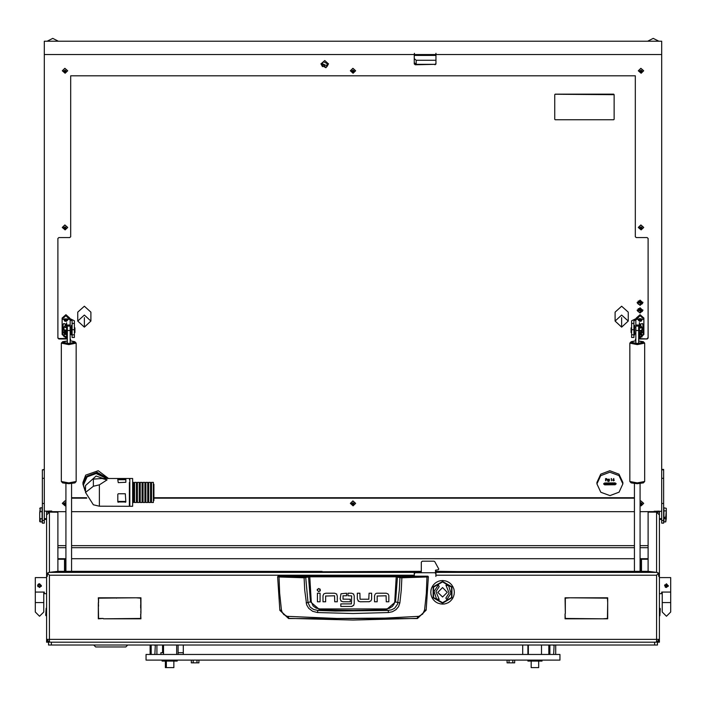 <?xml version="1.0" encoding="UTF-8"?>
<svg xmlns="http://www.w3.org/2000/svg" width="706" height="706" viewBox="0 0 706 706"><rect width="100%" height="100%" fill="white"/><g stroke="black" fill="none" stroke-linecap="round" stroke-linejoin="round"><path stroke-width="1.06" d="M48.502 511.109L46.614 511.109L48.502 511.109L48.502 512.274M48.502 642.028L51.326 642.195L51.326 645.019L48.502 645.019L48.502 642.195L46.614 642.195L46.614 639.362L49.438 639.362L49.438 642.186L47.593 640.307M657.498 511.109L659.386 511.109L657.498 511.109L657.498 512.274M658.663 641.251L659.386 641.251L659.386 642.195L657.498 642.195L657.498 645.019L654.674 645.019L654.674 642.195L657.498 642.028M64.528 571.339L64.528 559.231L65.94 559.231M65.94 560.176L65.464 559.231M640.06 559.231L641.472 559.231L641.472 571.339M640.536 559.231L640.536 571.339M421.35 571.913L414.281 572.028L414.281 576.158M47.258 576.37L47.443 573.219L49.438 575.222L49.438 639.362L656.562 639.362L656.562 575.222L435.964 575.222L435.964 572.407L656.818 572.407L658.557 573.219L658.742 576.387L658.636 574.516M658.477 640.307L656.624 642.186L659.386 639.362L656.562 639.362L656.562 642.186L659.386 639.362L659.386 641.251M46.137 615.791L45.669 615.323L46.137 608.254L46.137 615.791L46.614 615.791M659.863 608.254L660.331 608.722L659.863 615.791L659.863 608.254L659.386 608.254M659.386 577.614L670.7 577.614L670.7 592.105L661.743 592.105L661.743 593.64L659.386 593.64M46.614 593.64L44.257 593.64L44.257 592.105L35.3 592.105L35.3 577.614L46.614 577.614M44.257 469.817L42.369 469.817L42.369 523.155L44.257 523.155L44.257 54.53L414.281 54.53L414.281 63.902L415.216 64.749L435.02 64.343L415.216 64.749M42.369 469.817L44.257 469.366M44.257 54.53L44.257 41.186L661.743 41.186L661.743 523.155L663.631 523.155L663.631 520.463L661.743 520.463M661.743 469.366L663.631 469.366L663.631 520.463M661.743 511.109L659.386 511.471M665.802 517.216L666.27 510.394L666.27 517.013L664.858 517.216L664.858 518.575L664.858 517.216M665.802 510.853L663.914 510.853L663.914 521.928L665.802 521.928L665.802 518.575L664.858 518.575M666.27 510.394L666.27 508.276L663.914 507.826L663.914 510.853M665.802 518.575L666.27 518.372L665.802 521.928M42.086 521.946L42.086 518.716L40.198 518.716L40.198 521.937L42.086 521.946M41.142 507.896L40.198 507.896L40.198 511.673L42.086 511.673L42.086 507.808L41.142 507.808M40.198 511.673L39.73 512.75L40.198 507.896M40.198 521.937L39.73 521.46L39.73 517.639L40.198 518.716M74.421 334.794L74.421 337.486L72.065 337.486L72.065 334.794L74.421 334.794L74.421 329.684L72.065 329.684L72.065 320.771L70.185 319.959L65.94 315.706L62.172 319.112L62.172 334.441L65.94 337.847L67.352 337.6M72.065 323.401L74.421 323.401L74.421 329.684M71.121 334.459L71.394 325.501L71.121 334.459M74.421 327.858L74.898 327.858L74.898 332.57L74.421 332.57M67.352 333.161L67.352 327.266M65.279 330.382L65.279 333.038L66.276 333.038L66.267 333.797L66.655 329.755L66.655 332.702M65.279 333.038L64.334 332.5L64.334 330.161M66.54 330.011L66.655 336.771L64.017 336.771L64.017 334.282L65.058 332.914M65.349 333.038L64.396 334.282L65.331 334.582L66.249 333.744M66.276 330.196L64.017 329.755L64.017 327.257L66.655 327.257L66.655 322.863L66.276 327.257L64.396 327.257L66.267 324.292L64.061 323.577L63.072 324.328L63.072 332.155L64.652 333.426M631.579 334.794L633.935 334.794L633.935 337.486L631.579 337.486L631.579 320.771L636.291 318.53M636.291 319.112L636.291 318.097L640.06 314.691L643.828 318.097L643.828 319.112L640.06 315.706L635.815 319.959L633.935 320.771L633.935 329.684L631.579 329.684M634.606 325.501L634.606 334.926L634.606 325.501L633.935 325.501M641.666 332.385L641.666 330.558M641.666 332.5L640.721 333.038L640.721 330.805M631.102 332.455L631.102 327.858L631.579 327.858M639.027 327.416L638.648 333.161M639.345 332.702L639.345 322.598L639.724 327.69L641.604 327.69L639.733 324.257L642.557 323.577M640.969 332.897L641.983 334.485L640.669 334.988L639.345 334.476L639.415 330.337M639.345 330.108L639.724 334.476L641.604 334.485L640.677 333.038M117.787 479.859L117.787 478.633L125.8 478.633L125.8 482.277L118.264 482.622L117.787 479.859M129.569 479.859L129.569 478.509L101.999 478.509L107.021 479.859L99.405 484.81L99.405 506.246L129.339 506.326L129.339 482.454M132.64 479.859L132.64 478.509L129.807 478.509L129.807 506.326L132.64 506.326L132.64 479.859M117.787 501.931L117.787 494.271L118.264 493.776L125.333 493.776L125.8 501.931L117.787 501.931M153.396 484.263L153.873 484.263L153.873 500.572L153.396 500.572M143.027 483.345L143.027 482.375L144.915 482.375L144.915 502.46L143.027 502.46L143.027 483.345M132.64 502.46L133.602 502.46L133.602 482.375L132.64 482.375M134.546 483.345L134.546 482.375L136.426 482.375L136.426 502.46L134.546 502.46L134.546 483.345M137.37 483.345L137.37 482.375L139.258 482.375L139.258 502.46L137.37 502.46L137.37 483.345M140.203 483.345L140.203 482.375L142.082 482.375L142.082 502.46L140.203 502.46L140.203 483.345M145.851 483.345L145.851 482.375L147.739 482.375L147.739 502.46L145.851 502.46L145.851 483.345M148.684 483.345L148.684 482.375L150.572 482.375L150.572 502.46L148.684 502.46L148.684 483.345M151.508 483.345L151.508 482.375L153.396 482.375L153.396 502.46L151.508 502.46L151.508 483.345M654.012 511.718L654.215 511.223L654.03 511.718M51.785 511.223L51.988 511.718L51.697 511.082L48.793 511.082L48.511 511.718L65.94 511.718M661.743 257.311L661.743 303.333M70.185 326.066L70.185 325.051L67.352 325.122L67.352 326.066L70.185 326.066L70.185 343.443L67.352 343.443L67.352 326.066M638.648 326.066L638.648 343.443L635.815 343.443L635.815 326.066L638.648 326.066L638.648 325.051L635.815 325.051L635.815 326.066M527.876 660.101L527.876 661.045L542.014 661.045L542.014 660.101M162.106 660.101L162.106 661.045L177.18 661.045L177.18 660.101M178.124 652.706L183.313 652.706M160.915 654.444L160.915 652.706L163.51 652.706M512.512 660.101L504.587 660.101M178.309 660.101L177.18 660.207M201.413 660.101L193.488 660.101M305.107 660.101L297.191 660.101M408.809 660.101L400.893 660.101M531.177 661.045L531.177 667.647L538.722 667.647L538.722 661.045M165.407 661.045L165.407 667.647L173.879 667.647L173.879 661.045M47.364 574.516L47.258 575.222L46.614 575.222L46.614 514.921L49.438 512.115L57.927 512.229L57.927 571.33L49.138 572.416M657.498 512.097L659.386 512.097L659.386 575.222L658.742 575.222M670.7 612.023L666.455 616.267L670.7 612.023L670.7 602.597L662.219 602.597L662.219 592.105M35.3 612.023L39.545 616.267L35.3 612.023L35.3 602.597L43.781 602.597L43.781 592.105M76.169 481.466L74.898 482.913L68.8 483.689L62.657 482.922L61.369 481.466L68.764 482.939L76.169 481.466L76.169 343.151L68.764 344.616L61.369 343.151L62.64 341.704L67.352 340.954L62.313 342.225L68.764 343.504L75.224 342.225L71.288 341.024L74.88 341.695L76.169 343.151M644.631 481.466L643.36 482.913L637.271 483.689L631.12 482.922L629.831 481.466L637.236 482.939L644.631 481.466L644.631 343.151L643.36 341.704L638.648 340.954L643.687 342.225L637.236 343.504L630.776 342.225L634.712 341.024L631.12 341.695L629.831 343.151L629.831 481.466M281.403 609.975L279.858 610.328L288.613 618.58L417.387 618.58L426.159 610.187L424.597 609.975L422.7 614.07L418.817 616.382L385.344 618.085L336.824 618.482L287.192 616.382L283.768 614.538L282.188 612.464L281.403 609.975L279.7 593.322L279.046 577.014L304.11 577.746L304.692 590.251L306.633 604.874L308.663 608.343L312.67 611.343L317.532 612.543L353 613.532L388.468 612.543L392.395 611.731L395.889 609.746L398.519 606.692L399.861 602.915L401.308 590.251L401.864 577.429L396.207 576.37L309.793 576.37L304.621 577.279L278.058 576.158L277.59 576.82L279.046 577.014L279.152 576.546M304.189 577.27L304.11 577.746L309.546 576.837L396.454 576.837L399.94 577.64L399.367 590.075L397.575 604.195L394.619 608.201L391.627 609.799L388.238 610.425L335.376 611.078L317.762 610.425L313.579 609.49L310.146 607.054L308.019 602.589L305.654 577.173M399.861 602.915L394.733 601.812L394.142 604.001L392.386 606.463L389.138 608.387L386.147 608.925L386.182 609.852L353 610.408L319.818 609.852L310.455 601.9L306.139 602.915M386.147 608.925L319.853 608.925L316.156 608.113L313.093 605.924L311.267 601.812L310.455 601.9L308.566 576.467M288.613 618.58L288.472 616.567M417.387 618.58L417.528 616.567M400.346 577.173L399.94 577.64L401.89 577.746L426.953 577.014L426.3 593.322L424.597 609.975M397.434 576.467L395.545 601.9L386.182 609.852L388.238 610.425L388.468 612.543M319.853 608.925L319.818 609.852L317.762 610.425L317.532 612.543M278.058 576.158L427.942 576.158L426.953 577.014L428.41 576.82L426.159 610.187L417.414 618.35L353 620.071L288.586 618.35L279.841 610.187L277.59 576.82L278.058 576.352M442.556 603.162L451.946 597.744L451.946 586.907L442.556 581.479L433.166 586.907L433.166 597.744L442.556 603.162M448.442 602.536L446.695 603.312M449.934 601.521L448.681 602.394M451.478 599.968L450.207 601.238M452.634 598.441L451.637 599.773M453.623 596.349L452.793 598.088M454.152 594.373L453.64 596.226M454.143 594.24L454.346 592.308M454.161 590.287L454.302 592.202M452.89 586.66L453.552 588.186M451.593 584.753L452.67 586.342M450.331 583.465L451.478 584.683M448.46 582.123L450.066 583.235M444.859 580.764L446.457 581.25M442.574 580.544L444.471 580.738M442.433 580.579L440.526 580.72M436.582 582.221L435.081 583.218M434.914 583.412L433.537 584.736M433.484 584.877L432.354 586.43M432.328 586.562L431.49 588.292M431.481 588.425L430.96 590.269M430.969 590.41L430.775 592.316M431.569 596.455L432.363 598.211M432.451 598.309L433.528 599.897M438.664 603.401L440.535 603.93M442.556 602.695L451.54 597.505L451.54 587.136L442.556 581.956L433.581 587.136L433.581 597.505L442.556 602.695M320.065 591.054L320.383 590.092L318.75 588.469L317.126 590.092L318.75 591.725L320.383 590.092L319.977 589.016M427.942 576.352L428.41 576.82L427.942 576.158M664.717 584.903L668.344 585.627L666.455 587.516L664.575 585.627L666.455 583.738L668.308 585.998M37.665 585.486L37.797 584.903L41.425 585.627L39.545 583.738L37.656 585.627L39.545 587.516L41.389 585.998M442.556 587.613L437.844 592.325L442.556 597.038L447.269 592.325L442.556 587.613M438.32 584.974L434.128 591.363L436.449 598.873L439.211 599.509L435.999 591.575L439.256 586.607L438.32 584.974M446.801 599.676L450.993 593.287L448.663 585.777L445.91 585.142L449.113 593.075L445.857 598.044L446.801 599.676M65.517 327.628L66.011 327.522M66.188 330.231L65.464 332.888M66.276 334.573L64.017 334.282M639.83 327.893L640.139 327.39L640.677 328.122M639.724 330.593L641.983 330.099L641.983 327.69L639.345 327.69M107.691 478.509L97.146 472.34L85.664 476.938L82.911 484.228L85.091 490.794M108.565 478.509L98.222 470.681L85.664 475.156L82.911 482.445L82.911 484.228M106.588 478.509L96.104 473.541L87.103 476.903L83.379 485.031L85.497 491.385M107.153 478.509L96.104 472.729L87.103 476.1L83.379 485.031M610.01 495.612L619.1 492.144L622.86 483.901L619.021 475.588L609.781 472.19L600.691 475.659L596.932 483.901L600.771 492.214L610.01 495.612M622.86 483.901L622.86 482.445L619.021 474.132L609.781 470.734L600.691 474.203L596.932 482.445L596.932 483.901M311.267 601.812L309.793 576.37M75.224 482.392L68.764 483.672L62.313 482.392M644.631 343.151L637.236 344.616L629.831 343.151M643.687 482.392L637.236 483.672L630.776 482.392M121.979 646.952L125.8 646.952L127.733 645.019L125.8 646.952L95.637 646.952L93.704 645.019L95.637 646.952L99.458 646.952M457.673 571.622L435.487 571.339M456.526 571.622L648.011 571.339L656.818 572.407M322.121 571.798L421.35 571.339M47.523 640.307L49.376 642.186L46.614 639.362L46.614 559.231M46.614 515.098L46.614 512.097L48.502 512.097M46.614 511.135L46.614 512.097M322.121 571.454L57.989 571.339L49.182 572.407L414.281 572.407M656.562 512.115L648.073 512.115L648.073 571.33L656.562 572.363L656.562 512.115L659.386 514.921M140.935 613.629L140.653 598.123L136.081 597.832L140.935 597.832L140.935 613.629M103.173 618.482L98.319 618.765L98.319 602.977L98.602 618.482L103.173 618.482M602.827 618.765L607.398 618.482L607.681 602.977L607.681 618.765L602.827 618.765M607.681 602.695L607.398 598.123L570.201 597.832L607.681 597.832L607.681 602.695M565.065 613.911L565.347 618.482L602.545 618.765L565.065 618.765L565.065 613.911M565.347 613.629L565.065 597.832L569.918 597.832L565.347 598.123L565.347 613.629M98.602 602.695L98.319 597.832L135.799 597.832L98.602 598.123L98.602 602.695M140.653 613.911L140.935 618.765L103.455 618.765L140.653 618.482L140.653 613.911M414.369 576.158L414.369 573.66L415.313 572.716L434.922 572.716L435.867 573.66L435.867 576.484L435.964 575.222M659.386 512.097L659.386 511.135M435.487 571.931L435.964 572.407M64.528 559.231L57.927 559.231M659.386 639.362L659.386 559.231M648.073 559.231L641.472 559.231M65.464 560.176L65.464 571.339M648.073 558.675L640.06 558.675M634.403 558.675L71.597 558.675M65.94 558.675L57.927 558.675M657.498 511.576L640.06 511.718M634.403 511.718L71.597 511.718M658.407 640.307L656.492 642.195M49.508 642.195L46.614 639.362M46.614 575.222L47.443 573.219L49.182 572.407M47.258 575.222L47.196 576.378M656.562 575.222L658.557 573.219L659.386 575.222M323.957 593.799L325.845 593.181L334.679 593.181L336.718 594.134M323.701 594.037L323.021 595.785L323.021 601.786L325.616 601.786L325.616 595.926M325.616 596.014L334.618 595.776M317.444 589.131L317.126 590.092M368.885 599.173L360.095 599.182L359.901 593.172L357.307 593.172L357.307 598.944L358.63 601.415M357.924 600.824L360.175 601.777L369.414 601.724M375.795 593.596L376.748 593.243M375.23 594.055L374.551 595.802L374.551 601.803L377.136 601.803L377.136 595.943M377.136 596.032L386.138 595.793M388.018 593.905L388.803 595.414M341.122 593.781L346.593 593.172L346.593 595.767L342.948 595.785M340.839 600.771L341.492 601.353M342.957 599.165L350.229 599.173L350.229 601.768L342.913 601.768L341.077 601.027L340.239 598.873L340.874 594.011M353.671 594.143L351.632 593.172L348.005 593.172L348.005 595.767L351.614 595.89M352.082 606.41L340.866 606.454L340.866 603.859L351.447 603.859L351.641 596.014M351.535 606.454L353.83 605.218M334.547 595.776L334.741 601.786L337.336 601.786L337.336 596.014L336.48 593.878M320.047 593.199L320.047 601.786L317.462 601.786L317.462 593.199L320.047 593.199M368.797 599.182L369.026 593.172L371.621 593.172L371.621 599.173L370.941 600.921L368.797 601.777M377.366 593.199L386.2 593.199L388 593.896M388.856 596.023L388.856 601.803L386.261 601.803L386.067 595.785M343.028 595.767L343.028 599.173M353.468 605.695L354.227 603.718L354.227 595.864L353.45 593.905M435.487 572.901L435.487 570.174L438.32 569.698L438.788 569.001L434.817 561.694L433.996 561.217L422.294 561.217L421.35 562.161L421.35 572.716M428.392 572.716L429.389 572.716M668.203 586.351L664.575 585.627M665.123 586.96L665.732 587.366L665.123 586.96M666.455 616.267L662.219 612.023L666.455 616.267L662.219 612.023L662.219 602.597M39.651 583.747L38.777 583.906M38.221 584.286L37.692 585.998M41.283 586.351L37.974 586.677M39.545 616.267L43.781 612.023L39.545 616.267L43.781 612.023L43.781 602.597M444.48 603.948L442.688 604.071M446.474 603.436L444.718 603.868M453.676 588.407L454.099 590.163M446.704 581.294L448.319 582.088M430.819 592.449L430.934 594.249M442.371 604.107L440.641 603.912M436.899 602.659L438.258 603.295M434.764 601.159L433.643 599.968M431.013 594.487L431.392 596.085M435.108 601.397L436.414 602.386M440.394 580.782L438.805 581.153M436.917 581.973L438.258 581.356M640.06 313.032L637.183 310.437L640.06 307.842L642.937 310.437L640.06 313.032M640.06 305.371L637.183 302.777L640.06 300.174L642.937 302.777L640.06 305.371M77.722 321.036L77.722 312.14L84.323 306.183L90.924 312.14L90.924 321.036L84.323 315.079L77.722 321.036L84.323 327.178L90.924 321.036M615.076 321.036L615.076 312.14L621.677 306.183L628.278 312.14L628.278 321.036L621.677 315.079L615.076 321.036L621.677 327.178L628.278 321.036M414.281 58.598L416.161 60.301L416.161 64.343L435.823 64.343M416.161 64.343L414.281 62.64M416.161 60.301L435.964 60.301M638.877 301.453L638.506 302.371L641.242 303.28L641.613 302.371L638.877 301.453M641.145 301.356L638.983 301.356M642.213 303.827L642.884 302.292L642.195 303.871L637.236 302.292L637.827 303.73L639.212 304.604L642.142 303.898M638.877 309.122L638.506 310.031L641.242 310.949L641.613 310.031L638.877 309.122M641.145 309.025L638.983 309.025M642.213 311.487L642.884 309.952L642.195 311.54L637.236 309.952L637.827 311.39L639.221 312.273L642.142 311.558M326.931 66.655L328.493 63.902L324.716 60.495L320.948 63.902L322.51 66.655M322.377 66.161L320.956 63.699M414.466 54.53L414.466 55.386L435.77 55.386L435.77 54.53L414.466 54.53L414.466 53.321L414.281 54.53M661.743 54.53L435.964 54.53L435.964 53.321L435.77 54.53M635.815 339.056L635.347 340.98M635.347 339.789L635.815 338.651M661.743 519.466L659.386 519.466M46.614 519.466L44.257 519.466M435.964 54.53L435.964 63.902L435.02 64.749M638.648 338.942L647.128 338.942L648.073 338.086L648.073 238.46L647.128 237.613L636.291 237.613L635.347 236.757L635.347 75.824L70.653 75.824L70.653 236.757L69.709 237.613L58.872 237.613L57.927 238.46L57.927 338.086L58.872 338.942L67.352 338.942M634.403 498.18L153.873 498.18M86.759 498.18L71.597 498.18M70.653 340.98L70.185 339.056M57.927 337.689L58.872 338.942M67.352 338.536L58.872 338.536M70.185 338.651L70.653 339.789M71.597 497.774L86.582 497.774M153.873 497.774L634.403 497.774M647.128 338.942L638.648 338.536M647.128 338.536L648.073 337.689M328.484 63.699L327.063 66.161M414.281 63.496L415.216 64.343M435.02 64.343L435.964 63.496M651.567 41.186L654.947 41.186M658.875 41.186L653.262 38.353L647.649 41.186M666.27 518.372L666.27 517.013M39.73 508.373L41.142 507.817M42.086 511.673L42.086 518.716M39.73 512.75L39.73 517.639M74.421 323.401L74.421 320.771L69.709 318.53L69.709 319.536M62.172 319.112L62.172 318.097L65.94 314.691L69.709 318.097L69.709 319.112M70.185 333.585L71.121 333.7M72.065 329.684L72.065 334.794M63.849 323.701L65.887 324.292L64.017 327.257M66.655 330.805L66.655 333.223M65.799 334.538L66.655 333.788M66.655 327.257L66.655 329.755M63.487 323.701L64.061 323.577M66.991 318.68L66.991 319.174L64.82 318.874L64.105 320.003L64.82 321.133L66.355 321.354L67.776 320.003L66.991 319.174M66.991 320.833L67.591 319.694M64.881 320.718L66.991 320.718M64.29 319.694L64.846 320.4M67.802 320.003L64.069 320.003L67.802 320.003M69.523 319.262L62.357 319.262M66.991 334.009L66.991 334.503L66.655 333.841M66.655 336.815L67.352 335.094M66.991 336.162L67.352 335.703M67.352 336.427L66.62 336.903M67.352 337.565L62.357 334.591L63.116 332.447M62.357 334.591L63.161 332.552M66.655 333.77L67.352 334.229M67.352 334.962L66.991 334.503M638.648 337.6L640.06 337.847L643.828 334.441L643.828 319.112M634.879 333.7L635.815 333.585M633.935 334.794L633.935 329.684M641.119 333.108L642.928 331.732L642.928 324.151L642.151 323.577L640.121 324.283L641.983 327.69M641.983 334.485L641.983 336.894L639.345 336.894L639.724 334.838M640.483 334.838L639.751 333.409M639.345 333.461L639.345 331.123M638.648 335.094L639.345 336.815M639.009 334.009L638.648 334.962M638.648 334.229L639.345 333.77M642.689 332.394L643.643 334.591L642.751 332.297M643.643 334.591L638.648 337.565M639.345 336.886L638.648 336.427M639.345 333.841L639.009 334.503M638.648 335.703L639.009 336.162M638.409 319.694L639.645 321.354L641.18 321.133L641.895 320.003L641.18 318.874L639.645 318.644L638.224 320.003L639.009 320.833M639.009 318.68L639.009 319.174M638.198 320.003L641.93 320.003L638.198 320.003M636.477 319.262L643.643 319.262M639.009 320.718L641.119 320.718M641.154 320.4L641.71 319.694M323.427 64.14L327.072 65.923L326.004 67.705L322.36 65.923L323.427 64.14M322.36 65.923L322.36 63.496L323.427 61.713L327.072 63.496L327.072 65.923M129.339 504.975L129.569 503.449M99.405 484.81L93.36 486.257L93.36 479.127L101.999 478.509M103.288 478.509L96.104 475.976L85.497 485.56L85.497 492.417L93.36 504.764L99.405 506.246M93.36 486.257L85.497 492.417M125.8 479.736L117.787 479.736M117.787 501.41L125.8 501.41M608.59 479.18L609.172 480.009L608.44 479.171L609.384 479.189L609.34 481.007L608.484 481.483L607.548 480.971L608.457 481.28L609.172 480.521L608.448 480.848L607.504 480.027L608.44 479.171L607.734 480.027L608.448 480.848M604.715 484.881L615.085 484.793L616.117 483.857L615.067 482.922L604.698 483.001L603.674 483.945L604.715 484.881L604.715 484.069L615.085 483.989L616.011 483.451M612.755 480.186L613.761 478.492L613.285 479.533L614.291 480.168L613.514 480.865L612.755 480.186M611.458 478.8L611.475 480.821L611.202 478.597M605.819 480.865L605.572 478.615L606.63 478.642L607.116 479.206L605.81 479.824L605.819 480.865M604.715 484.069L603.771 483.539M613.841 478.544L613.285 479.533M614.282 480.071L613.514 480.865M613.523 480.636L614.061 479.983L613.496 479.533L612.976 480.186L613.514 480.662L612.764 480.08M614.061 480.186L613.496 479.736L612.976 480.186M611.475 480.618L611.458 478.597M609.393 480.415L609.34 481.007M609.34 480.804L608.484 481.483M608.219 481.263L607.672 480.971M609.172 480.327L608.766 480.592M609.172 480.009L608.448 480.645L607.513 479.921M608.457 479.374L607.734 480.027M605.598 480.662L605.572 478.615M607.107 479.109L606.622 479.78M606.622 479.586L605.81 479.824M606.886 479.206L605.801 478.642L605.81 479.595L606.886 479.206L605.801 478.844M352.312 70.724L351.8 70.944L352.135 72.136L353.053 72.568L354.2 71.818L353.768 70.644L352.312 70.724M352.056 71.518L353.053 71.959L353.962 71.456M352.947 70.123L353.053 72.63L352.947 70.123M352.894 68.394L355.683 70.821L353.106 73.248L350.317 70.821L352.894 68.394M355.683 70.768L352.894 68.288L350.317 70.768M352.038 70.688L352.065 71.43M657.295 511.223L654.215 511.223M352.312 503.299L351.8 503.519L352.135 504.711L353.053 505.143L354.2 504.393L353.768 503.219L352.312 503.299M352.056 504.093L353.053 504.534L353.962 504.031M352.947 502.698L353.053 505.205L352.947 502.698M352.894 500.969L355.683 503.396L353.106 505.823L350.317 503.396L352.894 500.969M355.683 503.343L352.894 500.863L350.317 503.343M352.038 503.263L352.065 504.005M64.308 227.403L63.796 227.623L64.131 228.815L65.049 229.247L66.196 228.497L65.764 227.323L64.308 227.403M64.052 228.197L65.049 228.647L65.958 228.144M64.943 226.811L65.049 229.309L64.943 226.811M64.89 225.073L67.679 227.5L65.102 229.927L62.313 227.5L64.89 225.073M67.679 227.447L64.89 224.967L62.313 227.447M64.034 227.367L64.061 228.109M640.316 227.403L639.804 227.623L640.139 228.815L641.057 229.247L642.204 228.497L641.772 227.323L640.316 227.403M640.06 228.197L641.057 228.647L641.966 228.144M640.951 226.811L641.057 229.309L640.951 226.811M640.898 225.073L643.687 227.5L641.11 229.927L638.321 227.5L640.898 225.073M643.687 227.447L640.898 224.967L638.321 227.447M640.042 227.367L640.068 228.109M51.053 41.186L54.433 41.186M58.351 41.186L52.738 38.353L47.125 41.186M64.308 70.724L63.796 70.944L64.131 72.136L65.049 72.568L66.196 71.818L65.764 70.644L64.308 70.724M64.052 71.518L65.049 71.959L65.958 71.456M64.943 70.123L65.049 72.63L64.943 70.123M64.89 68.394L67.679 70.821L65.102 73.248L62.313 70.821L64.89 68.394M67.679 70.768L64.89 68.288L62.313 70.768M64.034 70.688L64.061 71.43M640.316 70.724L639.804 70.944L640.139 72.136L641.057 72.568L642.204 71.818L641.772 70.644L640.316 70.724M640.06 71.518L641.057 71.959L641.966 71.456M640.951 70.123L641.057 72.63L640.951 70.123M640.898 68.394L643.687 70.821L641.11 73.248L638.321 70.821L640.898 68.394M643.687 70.768L640.898 68.288L638.321 70.768M640.042 70.688L640.068 71.43M640.06 504.702L641.057 505.143L642.204 504.393L641.772 503.219L640.06 503.263M640.06 503.916L641.057 504.534L641.966 504.031M640.06 503.034L640.951 502.698L641.057 505.205L640.06 504.869M640.06 501.119L640.898 500.969L643.687 503.396L641.11 505.823L640.06 505.664M643.687 503.343L640.898 500.863L640.06 501.013M640.06 503.316L640.068 504.005M65.94 503.378L64.678 502.99L63.796 503.519L64.131 504.711L65.049 505.143L65.94 504.64M65.923 504.04L65.826 504.631M64.052 504.093L65.049 504.534L65.826 504.022M65.94 504.869L65.049 505.205L64.943 502.698L65.94 503.034M65.94 505.664L65.102 505.823L62.313 503.396L64.89 500.969L65.94 501.119M65.94 501.013L64.89 500.863L62.313 503.343M64.034 503.263L64.061 504.005M555.216 119.773L554.748 119.349L554.748 94.657L555.216 94.233L614.141 94.657L614.141 119.349L613.664 119.773L555.216 119.773M614.141 94.657L613.664 94.145L555.216 94.145L554.748 94.657M61.369 343.151L61.369 481.466M65.94 571.339L65.94 483.566M71.597 571.339L71.597 483.566M640.06 571.339L640.06 483.566M634.403 571.339L634.403 483.566M654.674 645.019L51.326 645.019M654.674 642.195L51.326 642.195M150.087 645.019L150.087 654.444M150.925 654.444L151.79 654.444M151.79 645.019L151.146 645.399L151.146 654.074M154.243 654.444L155.32 654.444M155.32 645.019L154.896 654.074M154.896 645.399L154.243 645.019M156.935 654.444L156.935 645.019M98.602 606.172L98.416 602.977M98.416 602.695L98.602 599.685M116.411 598.123L116.869 597.832M548.862 645.019L548.862 654.444M549.7 654.444L550.565 654.444M550.565 645.019L549.921 645.399L549.921 654.074M553.019 654.444L554.095 654.444M554.095 645.019L553.663 654.074M553.663 645.399L553.019 645.019M555.71 654.444L555.71 645.019M146.071 660.101L559.929 660.101L559.929 654.444L146.071 654.444L146.071 660.101M527.876 654.444L527.876 645.019M178.124 654.444L178.124 645.019M183.313 645.019L183.313 654.444M522.687 654.444L522.687 645.019M197 660.207L197 662.837L198.907 662.837L198.907 660.207M191.282 660.101L191.282 662.837L197 662.837M193.188 660.101L193.188 662.837M512.812 660.101L512.812 662.837L514.718 662.837L514.718 660.101M507.093 660.207L507.093 662.837L512.812 662.837M509 660.207L509 662.837M140.653 608.034L140.653 604.795M140.935 601.653L140.653 600.727M140.653 612.102L140.935 611.175M140.653 615.12L140.935 614.767M49.438 512.115L49.438 572.363M414.281 575.222L49.438 575.222M640.536 560.176L640.06 560.176M415.216 571.913L415.216 572.725M46.614 641.251L47.337 641.251M648.073 547.644L640.06 547.644M634.403 547.644L71.597 547.644M65.94 547.644L57.927 547.644M57.927 545.641L65.94 545.641M71.597 545.641L634.403 545.641M640.06 545.641L648.073 545.641M48.767 572.495L47.664 573.034M658.336 573.034L657.233 572.495M426.848 576.546L401.811 577.27M394.733 601.812L396.207 576.37M641.851 303.756L638.268 300.985L641.851 303.756M641.851 311.417L638.268 308.646L641.851 311.417M42.369 520.463L44.257 520.463M42.369 503.44L44.257 503.44M42.369 478.315L44.257 478.315M663.631 469.817L661.743 469.817M663.631 478.315L661.743 478.315M663.631 503.44L661.743 503.44M70.185 318.953L70.185 325.051L67.352 325.051M66.249 324.345L66.249 327.363M66.249 333.038L66.249 333.859M67.449 319.747L67.449 320.347M65.517 320.753L65.517 321.354M64.431 319.747L64.431 320.347M66.355 320.753L66.355 321.354M631.579 323.401L633.935 323.401M638.648 325.051L635.815 325.051L635.815 318.953M639.751 333.532L639.751 333.038M639.751 327.39L639.751 324.328M639.645 320.753L639.645 321.354M640.483 320.753L640.483 321.354M641.569 319.747L641.569 320.347M638.551 319.747L638.551 320.347M323.639 64.714L325.801 67.697L323.639 64.714M325.528 67.449L323.904 65.199L325.528 67.449M125.333 479.533L125.333 478.58M118.264 479.533L118.264 478.58M118.264 501.834L118.264 502.284M125.333 501.834L125.333 502.284M615.085 483.989L615.085 484.793M353.318 71.738L353.318 72.347M352.232 71.509L352.232 72.109M352.762 71.756L352.762 72.365M353.83 71.447L353.83 72.056M353.318 504.313L353.318 504.922M352.232 504.084L352.232 504.684M352.762 504.331L352.762 504.94M353.83 504.022L353.83 504.631M65.314 228.417L65.314 229.026M64.228 228.188L64.228 228.797M64.758 228.435L64.758 229.044M65.826 228.126L65.826 228.735M641.322 228.417L641.322 229.026M640.236 228.188L640.236 228.797M640.766 228.435L640.766 229.044M641.833 228.126L641.833 228.735M84.323 317.594L84.323 326.11L84.323 317.594M621.677 317.594L621.677 326.11L621.677 317.594M65.314 71.738L65.314 72.347M64.228 71.509L64.228 72.109M64.758 71.756L64.758 72.365M65.826 71.447L65.826 72.056M641.322 71.738L641.322 72.347M640.236 71.509L640.236 72.109M640.766 71.756L640.766 72.365M641.833 71.447L641.833 72.056M641.322 504.313L641.322 504.922M640.236 504.084L640.236 504.684M640.766 504.331L640.766 504.94M641.833 504.022L641.833 504.631M65.314 504.313L65.314 504.922M64.228 504.084L64.228 504.684M64.758 504.331L64.758 504.94M70.185 330.505L67.352 330.505M638.648 330.505L635.815 330.505M46.137 608.254L46.614 608.254M659.863 615.791L659.386 615.791M670.7 602.597L670.7 592.105M35.3 602.597L35.3 592.105M659.386 518.645L661.743 518.645M46.614 511.109L44.257 511.109M46.614 518.645L44.257 518.645M72.065 334.926L71.394 334.926M72.065 325.501L71.394 325.501M70.185 327.266L71.121 327.266M70.185 333.161L71.121 333.161M66.267 327.328L66.267 324.292M64.881 318.68L64.881 319.174M64.881 320.224L64.881 320.833M633.935 334.926L634.606 334.926M631.102 332.57L631.579 332.57M640.721 333.038L639.733 333.47M635.815 333.161L634.879 333.161M635.815 327.266L634.879 327.266M640.721 327.39L639.724 327.39L639.733 324.257M641.119 320.224L641.119 320.833M641.119 318.68L641.119 319.174M129.807 503.449L129.339 503.449M151.508 484.263L150.572 484.263M148.684 484.263L147.739 484.263M145.851 484.263L144.915 484.263M143.027 484.263L142.082 484.263M140.203 484.263L139.258 484.263M137.37 484.263L136.426 484.263M134.546 484.263L133.602 484.263M134.546 500.572L133.602 500.572M137.37 500.572L136.426 500.572M140.203 500.572L139.258 500.572M143.027 500.572L142.082 500.572M145.851 500.572L144.915 500.572M148.684 500.572L147.739 500.572M151.508 500.572L150.572 500.572M353.935 70.724L353.935 71.332M353.935 503.299L353.935 503.907M65.932 227.403L65.932 228.012M641.939 227.403L641.939 228.012M65.932 70.724L65.932 71.332M641.939 70.724L641.939 71.332M641.939 503.299L641.939 503.907M65.932 503.299L65.932 503.907M528.344 654.444L528.344 645.019M541.546 654.444L541.546 645.019M163.51 654.444L163.51 645.019M163.042 661.045L163.042 660.101M176.712 654.444L176.712 645.019M162.565 645.019L162.565 652.706M166.342 667.647L166.342 661.045"/></g></svg>
